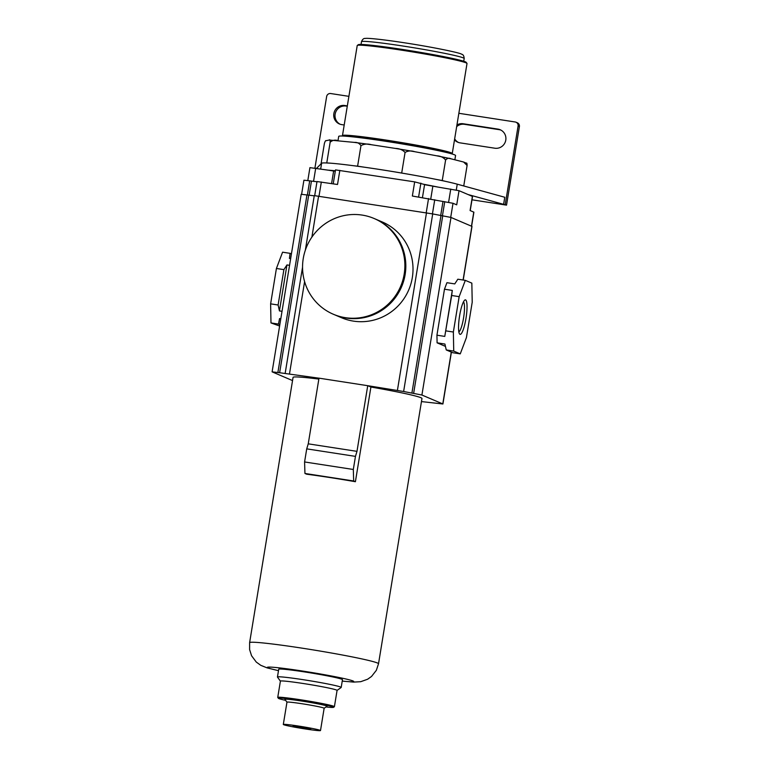 <?xml version="1.0" encoding="UTF-8"?>
<svg xmlns="http://www.w3.org/2000/svg" width="769" height="769" viewBox="0 0 769 769"><rect width="100%" height="100%" fill="white"/><g stroke="black" fill="none" stroke-linecap="round" stroke-linejoin="round"><path stroke-width="1.15" d="M337.572 140.525C334.909 139.698 332.439 140.266 330.151 142.217C330.141 140.121 329.843 139.391 329.247 140.025L354.365 142.4C357.172 142.178 359.373 143.265 360.969 145.649L357.604 166.171L364.141 167.171A71.767 3.432 9.3 0 1 395.179 171.958L407.714 174.092A71.767 3.432 9.3 0 1 436.244 179.417A71.767 3.432 9.3 0 1 445.434 181.34A71.767 3.432 9.3 0 1 457.247 184.175L504.772 197.258L503.608 204.333L506.531 205.14L471.983 199.805M321.058 163.826L324.393 143.467C325.104 141.217 325.681 140.294 326.104 140.708L329.247 140.025M316.54 168.373L321.625 163.268A71.767 3.432 9.3 0 1 325.941 162.922L331.352 163.239A71.767 3.432 9.3 0 1 353.048 165.662L357.604 166.171M330.151 142.217L326.796 162.74M360.969 145.649C364.102 143.909 367.582 143.601 371.408 144.726L354.365 142.4M466.197 163.268C466.793 162.643 467.091 163.374 467.1 165.46L463.611 162.028L450.903 158.779C449.077 157.78 447.308 158.193 445.607 160.019C443.396 157.366 440.464 155.972 436.792 155.819L414.693 151.695C411.175 150.503 407.964 150.762 405.071 152.454L401.706 172.967M405.071 152.454C402.639 149.849 399.428 148.504 395.439 148.427L414.693 151.695M371.408 144.726L395.439 148.427M454.873 159.789L455.565 155.54A59.213 2.836 -170.7 0 0 386.365 141.39A59.213 2.836 -170.7 0 0 338.706 136.401L338.024 140.573M444.569 152.051A48.053 2.297 -170.7 0 0 388.624 140.842A48.053 2.297 -170.7 0 0 350.241 136.603M451.605 153.838A55.618 2.663 -170.7 0 0 452.259 153.55A55.618 2.663 -170.7 0 0 387.249 140.256A55.618 2.663 -170.7 0 0 342.474 135.565A55.618 2.663 -170.7 0 0 343.003 136.046M452.259 153.55L467.004 63.519A55.618 2.663 -170.7 0 0 466.956 63.385A55.618 2.663 -170.7 0 0 401.995 50.235A55.618 2.663 -170.7 0 0 357.306 45.429A55.618 2.663 -170.7 0 0 357.22 45.544L342.474 135.565M466.956 63.385L466.216 62.356A54.724 2.615 -170.7 0 0 402.302 49.418A54.724 2.615 -170.7 0 0 358.335 44.689L357.306 45.429M450.903 158.779L436.792 155.819M445.607 160.019L442.252 180.532L445.434 181.34M467.1 165.46L463.745 185.963M333.227 183.829L335.505 169.891L414.674 181.878L423.546 184.243A71.767 3.432 9.3 0 1 438.263 187.136L459.026 190.693L468.158 194.576L503.608 204.333M468.158 194.576L472.531 196.47L470.215 210.581M292.537 380.578L272.111 371.86L301.188 194.288L308.705 195.163L279.628 372.734L319 378.185M314.242 195.816L308.705 195.163M305.341 250.194L314.271 195.614L432.707 213.926L403.629 391.498L421.912 395.026L442.915 403.985L421.46 401.581M463.217 280.031L471.993 226.413L450.99 217.444L432.707 213.926M301.621 194.24L303.918 180.215L309.696 180.821L311.435 181.09L309.128 195.22M316.972 181.744L311.435 181.09M314.704 195.586L317.001 181.542L337.524 184.493L339.84 170.343M335.284 171.247L333.631 171.006L331.574 183.58M307.811 180.552L309.926 167.642L328.2 170.17A71.767 3.432 9.3 0 1 335.361 170.785M328.2 170.17L333.631 171.006M395.179 171.958A71.767 3.432 9.3 0 1 407.714 174.092M353.048 165.662A71.767 3.432 9.3 0 1 364.141 167.171M325.941 162.922A71.767 3.432 9.3 0 1 331.352 163.239M436.244 179.417L442.252 180.532M472.406 196.383L470.09 210.533L473.896 212.186L471.599 226.211M414.674 181.878L412.357 196.028L453.018 203.276L456.709 204.842L459.026 190.693M438.263 187.136L424.565 184.675L422.45 197.585M423.546 184.243L424.565 184.675M347.338 105.891L344.8 105.507A9.689 9.497 -67 0 0 339.446 123.972A9.689 9.497 -67 0 0 341.676 124.607L344.204 125.001M454.498 139.862A9.689 9.497 -67 0 0 460.016 142.851L494.832 148.215A9.689 9.497 -67 0 0 500.186 129.75A9.689 9.497 -67 0 0 497.956 129.115L463.149 123.751A9.689 9.497 -67 0 0 456.94 124.934M505.223 204.583L518.085 126.049A3.585 3.518 -67 0 0 515.182 121.983L458.853 113.293M348.895 96.346L330.699 93.539A3.585 3.518 -67 0 0 326.642 96.538L314.915 168.123M506.531 205.14L519.392 126.606A3.585 3.518 -67 0 0 517.316 122.771L516.009 122.213M347.28 106.237L346.108 106.055A9.689 9.497 -67 0 0 340.109 124.222M500.821 130.048A9.689 9.497 -67 0 0 499.264 129.673L464.457 124.309A9.689 9.497 -67 0 0 456.661 126.635M454.662 138.853A9.689 9.497 -67 0 0 458.459 142.467M342.234 681.113L353.682 682.093L360.728 681.69L367.592 679.248L371.514 676.48L376.329 670.337L378.521 663.772L421.97 398.477A65.307 3.124 9.3 0 0 370.918 387.018L367.842 385.711L403.629 391.498M378.521 663.772A65.307 3.124 -170.7 0 0 302.188 648.171A65.307 3.124 -170.7 0 0 249.617 642.663L293.066 377.368A65.307 3.124 9.3 0 1 318.856 379.079M272.111 371.86L279.628 372.734M382.203 221.943A52.032 51.004 113 0 1 412.319 277.609A52.032 51.004 113 0 1 341.484 317.712L334.304 314.656A52.032 51.004 113 0 1 334.14 314.588L334.304 314.656A52.032 51.004 113 0 0 405.138 274.552A52.032 51.004 113 0 0 375.022 218.886L374.859 218.819A52.032 51.004 113 0 1 375.022 218.886L382.203 221.943M290.663 258.605L289.432 258.413L290.057 253.337L282.579 252.184L276.417 268.477L283.896 269.631L286.962 264.93L279.435 310.916L278.109 305.005L270.621 303.851L270.986 322.932L278.474 324.085L279.58 318.549L280.81 318.741M279.58 318.549L280.762 319.048M279.618 326.027L270.986 322.932M286.962 264.93L289.557 265.334M282.031 311.32L279.435 310.916M278.474 324.085L279.839 324.662M276.417 268.477L270.621 303.851M283.896 269.631L278.109 305.005M290.057 253.337L291.422 253.914M367.842 385.711L319 378.156L308.244 443.838L306.725 448.865L304.582 461.958L304.947 473.464L306.677 474.204A65.307 3.124 9.3 0 1 330.132 477.568A65.307 3.124 9.3 0 1 355.403 481.711L370.918 387.018M367.736 385.663L356.979 451.355L308.244 443.838M356.979 451.355L355.461 456.382L353.317 469.474L353.673 480.981L355.403 481.711M353.673 480.981L304.947 473.464M353.317 469.474L304.582 461.958M355.461 456.382L306.725 448.865M341.196 687.448L342.465 679.661A32.298 1.548 -170.7 0 0 304.716 671.952A32.298 1.548 -170.7 0 0 278.724 669.222L277.446 677.008A32.298 1.548 -170.7 0 0 277.474 677.085L280.406 681.161A28.713 1.375 -170.7 0 1 303.515 683.545A28.713 1.375 -170.7 0 1 337.072 690.408L341.148 687.515A32.298 1.548 -170.7 0 0 341.196 687.448A32.298 1.548 -170.7 0 0 303.447 679.729A32.298 1.548 -170.7 0 0 277.446 677.008M326.008 706.951A27.992 1.336 -170.7 0 0 333.544 707.326L334.361 706.74A28.713 1.375 -170.7 0 0 334.409 706.673A28.713 1.375 -170.7 0 0 300.852 699.819A28.713 1.375 -170.7 0 0 277.744 697.396A28.713 1.375 -170.7 0 0 277.763 697.464L278.359 698.29A27.992 1.336 -170.7 0 0 285.616 700.338M333.544 707.326A27.992 1.336 -170.7 0 0 300.871 700.578A27.992 1.336 -170.7 0 0 278.359 698.29M324.143 708.287L326.998 706.24A21.349 1.019 -170.7 0 0 302.073 701.097A21.349 1.019 -170.7 0 0 284.905 699.348L286.962 702.193A18.841 0.904 -170.7 0 1 302.13 703.76A18.841 0.904 -170.7 0 1 324.143 708.268L320.5 730.55A18.841 0.904 -170.7 0 0 298.478 726.051A18.841 0.904 -170.7 0 0 283.309 724.465A18.841 0.904 -170.7 0 0 305.331 728.964A18.841 0.904 -170.7 0 0 320.5 730.55M303.534 728.195L310.753 728.935L293.066 726.042L303.534 728.195M374.08 218.483L374.695 218.752A52.032 51.004 113 0 1 404.811 274.418A52.032 51.004 113 0 1 333.977 314.521L333.352 314.252A52.032 51.004 113 0 1 303.246 258.586A52.032 51.004 113 0 1 362.112 215.08A52.032 51.004 113 0 1 374.08 218.483A52.032 51.004 113 0 1 404.186 274.149A52.032 51.004 113 0 1 345.319 317.664A52.032 51.004 113 0 1 333.352 314.252M445.443 346.386L437.09 342.83L436.936 335.197L444.472 289.211L446.933 282.694L454.767 283.905L457.834 279.205L465.312 280.358L459.16 296.651L451.672 295.498L444.77 336.409L436.936 335.197M459.16 296.651L453.364 332.025L453.729 351.097L460.256 353.875L466.418 337.581L472.214 302.207L471.839 283.127L465.312 280.358M460.256 353.875L452.778 352.721L446.251 349.943L444.915 344.041L437.09 342.83M453.729 351.097L446.251 349.943M453.364 332.025L445.876 330.872M444.472 289.211L452.297 290.422L444.77 336.409M452.297 290.422L451.672 295.498M465.601 299.91A17.456 3.345 98.8 0 0 464.745 300.102A17.456 3.345 98.8 0 0 459.478 316.607A17.456 3.345 98.8 0 0 459.535 333.938A17.456 3.345 98.8 0 0 459.968 334.323A17.456 3.345 98.8 0 0 465.966 318.462A17.456 3.345 98.8 0 0 465.601 299.91M458.853 331.91A15.37 2.951 98.8 0 0 463.678 317.251A15.37 2.951 98.8 0 0 463.486 301.823M369.899 144.505A71.056 3.393 -170.7 0 0 355.538 142.544M413.357 151.464A71.056 3.393 -170.7 0 0 396.852 148.657M449.903 158.558A71.056 3.393 -170.7 0 0 438.349 156.136M403.369 46.092A52.032 2.49 -170.7 0 0 361.488 41.699C362.478 39.277 363.756 38.19 365.313 38.45C367.188 37.864 383.27 39.517 404.571 42.814C432.534 47.063 460.535 52.878 461.583 54.215C463.149 54.464 464.015 55.906 464.178 58.521A52.032 2.49 -170.7 0 0 403.369 46.092M456.286 190.03L457.247 184.175M309.696 180.821L307.389 194.961M315.703 168.248L313.55 181.397M320.683 169.007L321.625 163.268M453.018 203.276L450.711 217.358M473.781 212.1L471.474 226.163M432.832 186.3L430.765 198.892M450.759 189.068L448.596 202.285M420.874 183.109L418.605 196.999M321.336 182.003L319.02 196.133M428.544 198.527L426.228 212.657M434.745 199.748L432.438 213.83M443.011 201.372L440.695 215.512M444.751 201.641L442.435 215.781M497.956 129.115L499.264 129.673M463.149 123.751L464.457 124.309M344.8 105.507L346.108 106.055M518.085 126.049L519.392 126.606M426.507 212.705L397.429 390.277M318.606 196.066L311.887 237.102M304.601 281.608L289.529 373.638M306.966 194.893L277.888 372.465M342.234 681.055A43.775 2.096 -170.7 0 0 348.434 679.604A43.775 2.096 -170.7 0 0 302.63 671.058A43.775 2.096 -170.7 0 0 269.669 667.079A43.775 2.096 -170.7 0 0 278.493 670.626M440.983 215.551L411.896 393.122M442.723 215.82L413.635 393.392M450.99 217.444L421.912 395.026M471.878 226.326L463.082 280.012M451.278 352.087L442.79 403.898M361.036 44.439L361.488 41.699M463.736 61.26L464.178 58.521M285.193 373.186L302.553 267.199M249.617 642.663L249.608 649.613L251.578 655.765L256.279 662.071L260.787 665.329L267.112 667.886L278.484 670.674M277.744 697.396L280.406 681.123M334.409 706.673L337.072 690.408M283.309 724.465L286.962 702.174M442.915 403.985L451.403 352.144M466.754 163.326L463.611 162.028"/></g></svg>
